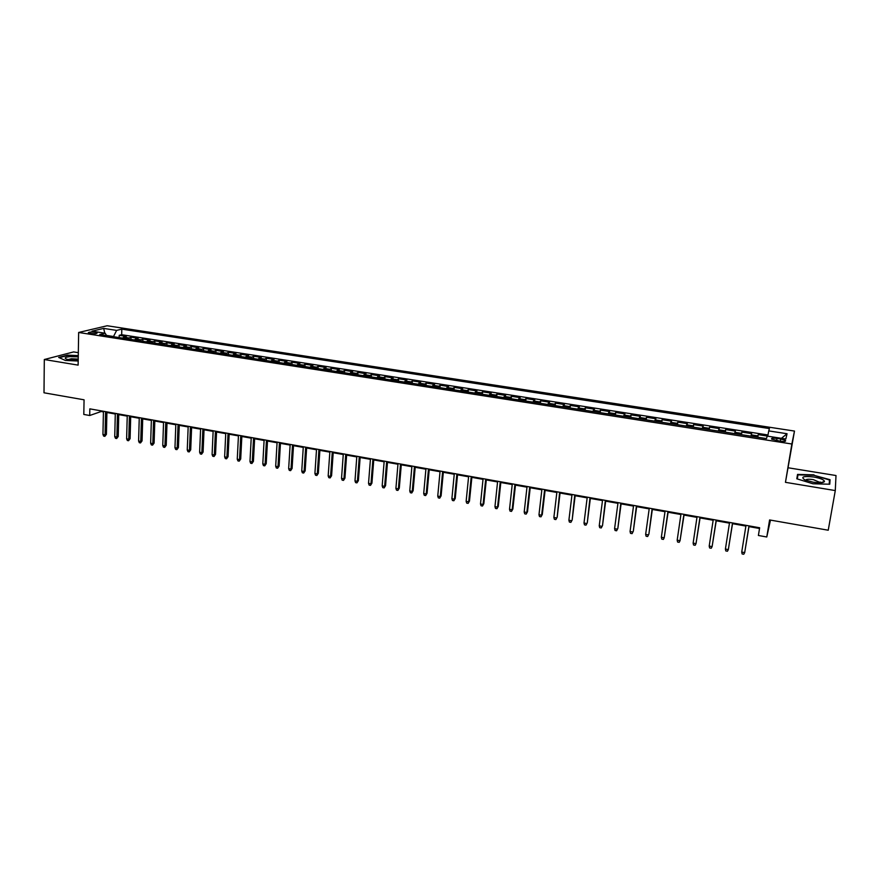<?xml version="1.0" encoding="UTF-8"?>
<svg xmlns="http://www.w3.org/2000/svg" width="880" height="880" viewBox="0 0 880 880"><rect width="100%" height="100%" fill="white"/><g stroke="black" fill="none" stroke-linecap="round" stroke-linejoin="round"><path stroke-width="1.32" d="M90.211 333.498C94.677 333.927 97.009 333.718 97.185 332.871L95.227 332.288C90.783 331.87 88.462 332.068 88.264 332.915L90.211 333.498M78.32 352.682L73.623 351.923L44.308 359.524L44 392.788L84.062 399.806L83.809 414.447L89.716 415.503L101.211 411.499L103.433 411.895M794.486 431.068L107.162 325.754L78.65 332.475L791.857 444.004L794.486 431.068L785.455 482.328L835.285 490.578L836 475.53L788.348 467.808M770.462 520.102L766.777 536.987L758.395 535.48L759.649 527.769L89.837 408.859L89.716 415.503M835.285 490.578L828.234 530.222L769.593 519.948L766.777 536.987M767.778 436.128L758.208 434.643L757.79 437.228M750.904 436.15L751.663 433.62L741.884 432.102L741.477 434.687M734.525 433.598L735.394 431.101L725.692 429.594L725.296 432.157M718.289 431.068L719.246 428.593L709.621 427.097L709.236 429.649M702.163 428.549L703.219 426.096L693.671 424.611L693.297 427.163M686.169 426.052L687.324 423.632L677.842 422.158L677.479 424.699M670.307 423.577L671.55 421.179L662.145 419.716L661.793 422.246M654.555 421.113L655.897 418.748L646.558 417.296L646.217 419.815M638.924 418.682L640.354 416.328L631.092 414.887L630.751 417.406M623.414 416.262L624.932 413.93L615.736 412.5L615.417 415.008M608.025 413.853L609.631 411.554L600.501 410.135L600.193 412.632M592.746 411.477L594.44 409.189L585.387 407.781L585.079 410.278M577.588 409.112L579.37 406.846L570.372 405.449L570.075 407.935M562.54 406.758L564.399 404.525L555.478 403.139L555.192 405.614M547.602 404.426L549.549 402.215L540.694 400.84L540.408 403.304M532.774 402.116L534.809 399.927L526.009 398.563L525.745 401.016M518.056 399.817L520.168 397.65L511.445 396.297L511.181 398.75M503.448 397.54L505.648 395.395L496.98 394.053L496.727 396.495M488.95 395.285L491.227 393.151L482.625 391.82L482.383 394.251M474.562 393.03L476.916 390.929L468.369 389.598L468.138 392.029M460.273 390.808L462.704 388.718L454.223 387.398L453.992 389.829M446.094 388.586L448.591 386.529L440.176 385.22L439.956 387.629M432.014 386.397L434.588 384.351L426.228 383.053L426.019 385.462M418.033 384.208L420.673 382.195L412.379 380.897L412.181 383.295M404.151 382.052L406.868 380.039L398.629 378.763L398.431 381.15M390.379 379.896L393.162 377.916L384.989 376.64L384.791 379.027M376.695 377.762L379.555 375.793L371.426 374.539L371.25 376.915M363.11 375.639L366.036 373.703L357.973 372.449L357.797 374.814M349.624 373.538L352.616 371.613L344.608 370.37L344.443 372.735M336.237 371.448L339.295 369.545L331.342 368.302L331.177 370.656M322.938 369.38L326.062 367.488L318.164 366.256L318.01 368.61M309.738 367.312L312.917 365.442L305.085 364.221L304.931 366.564M296.626 365.266L299.871 363.418L292.083 362.208L291.951 364.54M283.602 363.242L286.913 361.405L279.18 360.206L279.048 362.527M270.677 361.218L274.043 359.403L266.365 358.215L266.244 360.525M257.829 359.216L261.272 357.412L253.638 356.235L253.517 358.545M245.08 357.225L248.578 355.443L240.999 354.266L240.889 356.576M232.419 355.256L235.972 353.485L228.448 352.319L228.338 354.618M219.835 353.287L223.454 351.538L215.985 350.383L215.875 352.671M207.35 351.34L211.013 349.613L203.599 348.458L203.5 350.735M194.942 349.404L198.671 347.688L191.301 346.544L191.202 348.821M182.622 347.479L186.395 345.785L179.08 344.641L178.992 346.918M170.379 345.576L174.218 343.893L166.947 342.76L166.87 345.026M158.224 343.673L162.118 342.012L154.891 340.89L154.814 343.145M146.157 341.792L150.095 340.142L142.912 339.02L142.846 341.275M134.156 339.922L138.149 338.283L131.021 337.172L130.966 339.416M780.736 438.988L776.996 438.405C772.827 437.91 771.056 438.163 771.694 439.153L780.197 441.21C784.377 441.705 786.148 441.463 785.499 440.462L780.736 438.988L780.362 441.232M106.656 335.632L105.138 333.223L99.726 334.543L766.491 438.581L767.217 436.117L785.84 439.01L787.05 433.73L768.746 430.903L769.439 428.571L121.814 329.131L116.633 330.396L113.52 336.512L106.524 335.423M105.138 333.223L92.026 331.177L103.675 328.405L116.633 330.396M757.482 437.184L758.208 434.643M767.998 434.973L121.671 334.719L119.207 335.335L119.152 337.579M122.243 338.063L126.291 336.435L119.207 335.335M126.995 338.8L131.021 337.172M138.941 340.67L142.912 339.02M150.975 342.54L154.891 340.89M163.075 344.432L166.947 342.76M175.263 346.335L179.08 344.641M187.539 348.249L191.301 346.544M199.892 350.174L203.599 348.458M212.333 352.121L215.985 350.383M224.862 354.068L228.448 352.319M237.468 356.037L240.999 354.266M250.173 358.017L253.638 356.235M262.955 360.019L266.365 358.215M275.836 362.021L279.18 360.206M288.794 364.045L292.083 362.208M301.851 366.091L305.085 364.221M315.007 368.137L318.164 366.256M328.24 370.205L331.342 368.302M341.583 372.284L344.608 370.37M355.003 374.374L357.973 372.449M368.533 376.486L371.426 374.539M382.151 378.62L384.989 376.64M395.879 380.754L398.629 378.763M409.695 382.91L412.379 380.897M423.61 385.088L426.228 383.053M437.635 387.266L440.176 385.22M451.748 389.477L454.223 387.398M465.982 391.699L468.369 389.598M480.304 393.932L482.625 391.82M494.736 396.187L496.98 394.053M509.278 398.453L511.445 396.297M523.93 400.741L526.009 398.563M538.692 403.04L540.694 400.84M553.564 405.361L555.478 403.139M568.535 407.693L570.372 405.449M583.638 410.058L585.387 407.781M598.84 412.423L600.501 410.135M614.163 414.821L615.736 412.5M629.607 417.23L631.092 414.887M645.161 419.65L646.558 417.296M660.836 422.103L662.145 419.716M676.632 424.567L677.842 422.158M692.56 427.053L693.671 424.611M708.598 429.55L709.621 427.097M724.768 432.08L725.692 429.594M741.059 434.621L741.884 432.102M785.455 482.328L791.857 444.004M44.308 359.524L78.122 365.123L78.65 332.475M106.909 412.511L115.291 414.007M118.767 414.623L127.237 416.13M130.702 416.746L139.26 418.264M142.714 418.88L151.36 420.409M154.814 421.025L163.548 422.576M167.002 423.192L175.813 424.754M179.256 425.37L188.166 426.954M191.609 427.57L200.607 429.165M204.039 429.77L213.125 431.387M216.557 432.003L225.742 433.631M229.163 434.236L238.436 435.886M241.846 436.491L251.218 438.163M254.628 438.768L264.088 440.451M267.498 441.056L277.057 442.75M280.456 443.355L290.114 445.071M293.502 445.676L303.259 447.403M306.647 448.008L316.503 449.757M319.88 450.362L329.835 452.133M333.201 452.727L343.266 454.52M346.621 455.114L356.796 456.918M360.14 457.512L370.414 459.338M373.758 459.932L384.131 461.78M387.475 462.374L397.958 464.233M401.28 464.827L411.873 466.708M415.195 467.302L425.898 469.205M429.209 469.788L440.022 471.713M443.322 472.296L454.245 474.243M457.534 474.826L468.578 476.784M471.867 477.367L483.021 479.347M486.288 479.93L497.563 481.932M500.83 482.515L512.226 484.539M515.471 485.122L526.988 487.168M530.222 487.74L541.86 489.808M545.083 490.38L556.842 492.47M560.065 493.042L571.945 495.154M575.146 495.726L587.158 497.86M590.348 498.421L602.492 500.577M605.671 501.149L617.936 503.327M621.104 503.888L633.501 506.088M636.658 506.649L649.187 508.882M652.333 509.443L664.994 511.687M668.118 512.248L680.922 514.514M684.035 515.075L696.971 517.374M700.084 517.924L713.152 520.245M716.243 520.795L729.465 523.149M732.534 523.688L745.899 526.064M748.957 526.614L759.539 528.484M101.222 410.872L101.211 411.499M767.767 436.205L768.746 430.903M121.671 334.719L121.814 329.131M781.429 438.328L787.05 433.73M103.675 328.405L104.775 333.157M813.989 474.859L797.544 474.397L796.807 478.797L812.966 483.769L829.774 484.22L830.06 479.71L813.912 475.299M78.276 355.608L67.463 355.135L58.663 357.434L65.428 360.459L78.188 361.009M829.268 484.198L830.06 479.71M741.73 552.057L742.126 553.949L743.765 554.246L744.689 552.607L741.73 552.057L746.009 525.349M748.979 525.877L744.689 552.607L749.078 525.888M813.131 482.185C819.599 483.109 823.372 482.889 824.45 481.525C824.219 479.798 820.633 478.291 813.725 476.982C803.187 475.882 800.283 476.883 805.035 479.974L813.131 482.185M820.655 482.735L813.318 479.633C808.698 478.984 806.113 479.171 805.574 480.205M797.984 474.848L797.302 478.951L797.984 474.848L813.923 475.299L829.488 480.007L829.213 484.198M78.254 356.873L70.257 356.631C65.395 357.093 64.053 357.896 66.242 359.018C69.223 359.997 73.205 360.36 78.199 360.129M78.21 359.106L71.489 358.743L68.079 359.546M59.246 357.698L67.661 355.498L78.265 355.949M725.406 549.054L725.813 550.935L727.441 551.232L728.332 549.593L725.406 549.054L729.575 522.423M732.523 522.951L728.332 549.593L732.644 522.973M709.203 546.073L709.621 547.954L711.238 548.251L712.107 546.612L709.203 546.073L713.262 519.53M716.188 520.047L712.107 546.612L716.353 520.08M693.132 543.114L693.55 544.984L695.156 545.281L696.014 543.642L693.132 543.114L697.081 516.659M699.985 517.176L696.014 543.642L700.183 517.209M677.182 540.177L677.611 542.047L679.206 542.333L680.042 540.705L677.182 540.177L681.021 513.81M683.903 514.316L680.042 540.705L684.145 514.36M661.353 537.262L661.793 539.121L663.377 539.418L664.191 537.79L661.353 537.262L665.093 510.983M667.953 511.489L664.191 537.79L668.228 511.533M652.124 508.673L648.89 534.083L647.669 536.514L648.461 534.886L645.645 534.369L649.286 508.178M648.89 534.083L652.432 508.728M647.669 536.514L646.096 536.228L645.645 534.369M636.416 505.89L633.314 531.223L632.071 533.643L632.852 532.015L630.058 531.498L633.6 505.384M633.314 531.223L636.757 505.945M632.071 533.643L630.52 533.357L630.058 531.498M620.818 503.118L617.848 528.374L616.605 530.783L617.364 529.166L614.592 528.649L618.024 502.623M617.848 528.374L621.192 503.184M616.605 530.783L615.065 530.497L614.592 528.649M605.352 500.368L602.514 525.558L601.249 527.956L601.997 526.339L599.236 525.822L602.58 499.884M602.514 525.558L605.759 500.445M601.249 527.956L599.72 527.67L599.236 525.822M589.996 497.651L587.29 522.753L586.014 525.14L586.74 523.523L584.001 523.017L587.246 497.156M587.29 522.753L590.436 497.728M586.014 525.14L584.496 524.865L584.001 523.017M574.761 494.945L572.176 519.97L570.889 522.346L571.593 520.74L568.887 520.234L572.033 494.461M572.176 519.97L575.234 495.022M570.889 522.346L569.382 522.071L568.887 520.234M559.636 492.261L557.172 517.22L555.885 519.574L556.567 517.968L553.872 517.473L556.93 491.777M557.172 517.22L560.142 492.349M555.885 519.574L554.389 519.299L553.872 517.473M544.632 489.588L541.651 515.229L542.289 514.481L540.98 516.835L541.651 515.229L538.978 514.734L541.937 489.115M542.289 514.481L545.171 489.687M540.98 516.835L539.495 516.56L538.978 514.734M529.727 486.948L526.845 512.501L527.505 511.764L526.196 514.096L526.845 512.501L524.194 512.006L527.065 486.475M527.505 511.764L530.299 487.047M526.196 514.096L524.722 513.832L524.194 512.006M514.943 484.319L512.149 509.795L512.842 509.069L511.511 511.39L512.149 509.795L509.52 509.311L512.292 483.857M512.842 509.069L515.548 484.429M511.511 511.39L510.059 511.126L509.52 509.311M500.269 481.723L497.563 507.111L498.278 506.385L496.947 508.706L497.563 507.111L494.956 506.627L497.64 481.25M498.278 506.385L500.896 481.833M496.947 508.706L495.495 508.431L494.956 506.627M485.705 479.127L483.087 504.438L483.824 503.734L482.482 506.033L483.087 504.438L480.491 503.965L483.087 478.665M483.824 503.734L486.365 479.248M482.482 506.033L481.041 505.769L480.491 503.965M471.24 476.564L468.71 501.798L469.48 501.094L468.127 503.382L468.71 501.798L466.136 501.325L468.655 476.102M469.48 501.094L471.933 476.685M468.127 503.382L466.697 503.118L466.136 501.325M456.885 474.012L454.443 499.169L455.235 498.476L453.871 500.753L454.443 499.169L451.891 498.696L454.311 473.561M455.235 498.476L457.6 474.144M453.871 500.753L452.452 500.489L451.891 498.696M442.64 471.482L440.286 496.562L441.1 495.869L439.725 498.146L440.286 496.562L437.745 496.1L440.088 471.031M441.1 495.869L443.388 471.625M439.725 498.146L438.317 497.882L437.745 496.1M428.494 468.974L426.217 493.977L427.064 493.295L425.678 495.55L426.217 493.977L423.698 493.515L425.964 468.523M427.064 493.295L429.264 469.117M425.678 495.55L424.281 495.297L423.698 493.515M414.447 466.488L412.258 491.403L413.127 490.732L411.741 492.976L412.258 491.403L409.761 490.941L411.939 466.037M413.127 490.732L415.25 466.62M411.741 492.976L410.344 492.723L409.761 490.941M400.51 464.013L398.398 488.851L399.289 488.18L397.892 490.424L398.398 488.851L395.912 488.4L398.013 463.562M399.289 488.18L401.335 464.156M397.892 490.424L396.517 490.171L395.912 488.4M386.672 461.549L384.637 486.321L385.561 485.661L384.153 487.894L384.637 486.321L382.173 485.87L384.186 461.109M385.561 485.661L387.53 461.703M384.153 487.894L382.778 487.641L382.173 485.87M372.933 459.107L370.975 483.802L371.921 483.153L370.502 485.375L370.975 483.802L368.533 483.351L370.469 458.678M371.921 483.153L373.813 459.272M370.502 485.375L369.138 485.122L368.533 483.351M359.282 456.687L357.412 481.305L358.38 480.667L356.95 482.867L357.412 481.305L354.981 480.854L356.84 456.258M358.38 480.667L360.195 456.852M356.95 482.867L355.597 482.625L354.981 480.854M345.741 454.289L343.948 478.83L344.927 478.192L343.497 480.392L343.948 478.83L341.528 478.379L343.31 453.849M344.927 478.192L346.676 454.454M343.497 480.392L342.155 480.139L341.528 478.379M332.288 451.902L330.572 476.366L331.584 475.739L330.143 477.917L330.572 476.366L328.174 475.926L329.879 451.473M331.584 475.739L333.245 452.067M330.143 477.917L328.812 477.675L328.174 475.926M318.934 449.526L317.295 473.924L318.329 473.297L316.877 475.475L317.295 473.924L314.908 473.484L316.547 449.097M318.329 473.297L319.924 449.702M316.877 475.475L315.557 475.233L314.908 473.484M305.679 447.172L304.106 471.493L305.162 470.877L303.699 473.044L304.106 471.493L301.741 471.053L303.303 446.754M305.162 470.877L306.68 447.348M303.699 473.044L302.39 472.802L301.741 471.053M292.512 444.84L291.016 469.084L292.083 468.468L290.62 470.635L291.016 469.084L288.662 468.655L290.158 444.422M292.083 468.468L293.546 445.016M290.62 470.635L289.322 470.393L288.662 468.655M279.444 442.519L278.014 466.686L279.103 466.081L277.629 468.237L278.014 466.686L275.682 466.257L277.101 442.101M279.103 466.081L280.489 442.706M277.629 468.237L276.342 467.995L275.682 466.257M266.453 440.209L265.1 464.31L266.211 463.716L264.737 465.85L265.1 464.31L262.79 463.881L264.132 439.802M266.211 463.716L267.531 440.396M264.737 465.85L263.45 465.619L262.79 463.881M253.561 437.921L252.274 461.956L253.418 461.362L251.922 463.485L252.274 461.956L249.975 461.527L251.251 437.514M253.418 461.362L254.661 438.119M251.922 463.485L250.646 463.254L249.975 461.527M240.757 435.644L239.547 459.602L240.702 459.019L239.206 461.142L239.547 459.602L237.259 459.184L238.469 435.237M240.702 459.019L241.879 435.842M239.206 461.142L237.941 460.911L237.259 459.184M228.052 433.389L226.897 457.281L228.074 456.698L226.567 458.81L226.897 457.281L224.631 456.863L225.764 432.982M228.074 456.698L229.185 433.598M226.567 458.81L225.313 458.579L224.631 456.863M215.424 431.145L214.335 454.971L215.534 454.399L214.027 456.5L214.335 454.971L212.091 454.553L213.158 430.749M215.534 454.399L216.59 431.354M214.027 456.5L212.773 456.269L212.091 454.553M202.884 428.923L201.861 452.672L203.082 452.1L201.564 454.201L201.861 452.672L199.628 452.254L200.629 428.527M203.082 452.1L204.061 429.132M201.564 454.201L200.321 453.97L199.628 452.254M190.421 426.712L189.475 450.384L190.707 449.834L189.189 451.913L189.475 450.384L187.253 449.977L188.188 426.316M190.707 449.834L191.631 426.932M189.189 451.913L187.957 451.682L187.253 449.977M178.057 424.512L177.166 448.129L178.42 447.568L176.891 449.647L177.166 448.129L174.966 447.722L175.835 424.127M178.42 447.568L179.289 424.732M176.891 449.647L175.67 449.416L174.966 447.722M165.77 422.334L164.945 445.874L166.221 445.324L164.681 447.392L164.945 445.874L162.756 445.467L163.57 421.949M166.221 445.324L167.024 422.554M164.681 447.392L163.471 447.161L162.756 445.467M153.571 420.167L152.812 443.641L154.099 443.102L152.559 445.148L152.812 443.641L150.634 443.234L151.382 419.782M154.099 443.102L154.836 420.398M152.559 445.148L151.349 444.928L150.634 443.234M141.449 418.022L140.745 441.419L142.054 440.88L140.514 442.926L140.745 441.419L138.589 441.023L139.271 417.637M142.054 440.88L142.736 418.242M140.514 442.926L139.304 442.706L138.589 441.023M129.404 415.877L128.777 439.219L130.097 438.68L128.546 440.726L128.777 439.219L126.621 438.823L127.248 415.492M130.097 438.68L130.713 416.108M128.546 440.726L127.347 440.506L126.621 438.823M117.447 413.754L116.875 437.019L118.217 436.502L116.655 438.526L116.875 437.019L114.741 436.634L115.302 413.38M118.217 436.502L118.778 413.996M116.655 438.526L115.478 438.306L114.741 436.634M105.567 411.653L105.061 434.852L106.414 434.335L104.852 436.348L105.061 434.852L102.938 434.456L103.444 411.268M106.414 434.335L106.92 411.884M104.852 436.348L103.675 436.128L102.938 434.456M751.223 434.863L757.801 435.886M123.607 337.128L128.348 337.865M135.498 338.987L140.283 339.724M147.477 340.846L152.295 341.594M159.533 342.727L164.384 343.475M171.677 344.619L176.55 345.378M183.898 346.522L188.804 347.281M196.196 348.436L201.146 349.206M208.593 350.361L213.565 351.142M221.067 352.308L226.072 353.089M233.618 354.266L238.667 355.047M246.268 356.235L251.35 357.027M258.995 358.215L264.121 359.007M271.821 360.206L276.969 361.009M284.735 362.219L289.916 363.033M297.726 364.243L302.962 365.057M310.827 366.278L316.085 367.103M324.005 368.335L329.307 369.16M337.282 370.403L342.617 371.239M350.658 372.482L356.026 373.318M364.122 374.583L369.534 375.419M377.685 376.695L383.13 377.542M391.336 378.818L396.825 379.676M405.097 380.963L410.63 381.821M418.946 383.119L424.523 383.988M432.905 385.297L438.515 386.166M446.963 387.486L452.617 388.366M461.12 389.686L466.818 390.577M475.387 391.908L481.118 392.799M489.753 394.141L495.528 395.043M504.229 396.396L510.048 397.309M518.815 398.673L524.678 399.586M533.5 400.961L539.407 401.874M548.295 403.26L554.246 404.184M563.211 405.581L569.206 406.516M578.226 407.924L584.265 408.859M593.362 410.278L599.445 411.224M608.608 412.654L614.746 413.611M623.975 415.041L630.157 416.009M639.463 417.461L645.689 418.429M655.061 419.881L661.331 420.86M670.78 422.334L677.105 423.313M686.62 424.798L692.989 425.788M702.581 427.284L709.005 428.285M718.674 429.792L725.142 430.793M734.888 432.311L741.411 433.334M776.633 440.649L776.996 438.405M785.367 441.243L785.499 440.462M820.721 482.724L824.45 481.525M820.171 482.746L820.303 481.998"/></g></svg>

